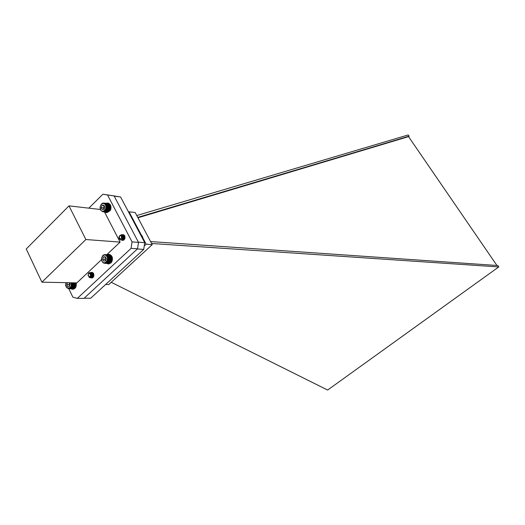 <?xml version="1.0" encoding="UTF-8"?>
<svg xmlns="http://www.w3.org/2000/svg" width="525" height="525" viewBox="0 0 525 525"><rect width="100%" height="100%" fill="white"/><g stroke="black" fill="none" stroke-linecap="round" stroke-linejoin="round"><path stroke-width="0.79" d="M131.086 248.358L132.051 241.894L107.553 195.018L102.893 194.217L114.076 195.904L138.508 242.386L137.543 248.804L83.987 298.377L77.339 298.364L131.086 248.358L137.543 248.804M121.459 235.325L123.093 234.59L124.681 235.771C125.409 238.363 124.72 239.912 122.62 240.417L121.702 240.056M91.055 272.567L91.947 272.331L93.588 273.545C94.283 276.006 93.673 277.502 91.75 278.04L89.893 277.246M68.814 288.763L72.883 297.189L77.339 298.364M132.051 241.894L138.508 242.386M107.553 195.018L114.076 195.904M102.893 194.217L88.843 208.156M106.785 254.671L120.107 242.11L85.877 239.525L68.992 205.866L26.25 248.981L41.902 282.168L76.853 282.896L101.555 259.606M120.107 242.11L104.495 211.91M68.992 205.866L100.413 209.488M41.902 282.168L85.877 239.525M111.241 282.293L327.646 390.042L498.75 266.936L151.62 243.482M136.769 215.532L408.168 134.958L409.119 136.159L137.753 217.396M496.932 265.479L408.542 136.638L137.963 217.783M150.603 241.572L497.943 265.552L498.75 266.936M408.542 136.638L409.119 136.159M142.879 237.963L146.16 244.171L144.244 245.943M128.625 212.179L129.038 211.785L141.468 235.298L140.7 235.023M129.038 211.785L135.155 212.5L152.23 244.63L108.813 284.517L105.65 284.458M152.23 244.63L146.16 244.171M143.725 249.388L90.687 298.239L84.144 298.233L137.373 248.962L143.725 249.388L144.736 242.662L120.593 196.973L114.082 195.917M144.736 242.662L138.397 242.169L114.181 196.107L120.593 196.973M102.677 211.706L100.721 210.203L100.15 206.811L101.384 204.074L102.605 203.214L103.95 203.07L105.912 204.566L106.542 207.513L105.249 210.715L103.012 211.746L106.286 212.067M103.346 211.732L106.673 212.015M103.688 211.68L107.047 211.916M104.022 211.575L107.402 211.772M104.35 211.424L107.743 211.582M104.665 211.227L108.065 211.345M104.961 210.991L108.367 211.076M105.249 210.715L108.452 211.083L109.745 207.893L109.115 204.953L105.912 204.566M109.029 204.947L105.696 204.232M108.793 204.612L105.453 203.936M108.531 204.317L105.19 203.674M108.235 204.054L104.902 203.457M107.92 203.831L104.6 203.287M107.572 203.654L104.278 203.155M107.205 203.516L103.615 203.037M105.44 204.967C103.405 200.996 98.529 205.813 100.59 209.731C102.598 213.714 107.52 208.917 105.44 204.967M103.812 205.104L102.007 205.419L101.207 207.664L102.211 209.6L104.016 209.291L104.816 207.04L103.812 205.104L102.007 205.419L101.207 207.664L102.211 209.6L104.016 209.291L104.816 207.04L103.812 205.104M104.272 205.669L103.392 207.92L104.062 209.226M104.193 205.682L102.007 205.419M103.392 207.92L101.207 207.664M105.125 210.387L108.629 210.787M105.505 210.4L108.714 210.768M105.361 210.072L108.865 210.479M105.748 210.059L108.951 210.427M105.578 209.731L109.082 210.138M105.958 209.678L109.161 210.052M105.761 209.363L109.266 209.77M106.142 209.278L109.344 209.652L110.303 210.551L106.943 212.658L106.155 212.573L109.515 210.459L110.303 210.551M105.925 208.97L109.423 209.377M106.293 208.858L109.495 209.232M106.05 208.563L109.554 208.97M106.411 208.418L109.613 208.799M106.148 208.136L109.646 208.55M106.49 207.972L109.692 208.353M106.214 207.71L109.712 208.123M106.542 207.513L109.745 207.893M106.24 207.277L109.745 207.69M106.555 207.06L109.758 207.441M106.24 206.843L109.738 207.257M106.536 206.607L109.738 206.988M106.201 206.41L109.699 206.837M106.477 206.161L109.679 206.548M106.129 205.997L109.633 206.417M106.385 205.728L109.587 206.115M106.024 205.597L109.528 206.023M106.26 205.314L109.463 205.708M105.893 205.216L109.39 205.643M106.103 204.927L109.305 205.314M105.728 204.855L109.226 205.282M70.658 288.783L72.903 289.268C75.58 288.678 76.676 286.545 76.191 282.877M72.096 289.255C74.773 288.665 75.869 286.532 75.383 282.863M104.547 263.32L103.248 262.874L102.211 261.752L101.535 258.792L102.513 255.905L103.655 254.887L104.993 254.566L107.113 255.787L108.025 259.094L107.034 261.995L105.886 263.005L104.547 263.32L107.796 263.452M104.888 263.314L108.189 263.399M105.223 263.261L108.57 263.301M105.558 263.156L108.931 263.15M105.886 263.005L109.272 262.959M106.201 262.815L109.594 262.73M106.496 262.579L109.896 262.454M106.778 262.303L109.987 262.461L111.234 259.265L110.322 255.97L107.113 255.787M110.224 255.964L106.857 255.485M109.955 255.662L106.588 255.222M109.653 255.399L106.293 255.006M109.331 255.176L105.984 254.822M108.99 254.999L105.663 254.691M108.623 254.861L105.328 254.605M108.229 254.776L104.993 254.566M106.87 256.548C104.744 252.538 99.927 257.335 102.073 261.293C104.173 265.322 109.036 260.538 106.87 256.548M105.236 256.673L103.425 256.974L102.657 259.225L103.701 261.181L105.512 260.886L106.28 258.628L105.236 256.673L103.425 256.974L102.657 259.225L103.701 261.181L105.512 260.886L106.28 258.628L105.236 256.673M103.425 256.974L105.604 257.092L104.843 259.337L105.604 260.761M104.843 259.337L102.657 259.225M106.654 261.982L110.165 262.152M107.034 261.995L110.243 262.146M106.883 261.673L110.394 261.844M107.271 261.647L110.48 261.804M107.093 261.325L110.604 261.502M107.474 261.273L110.683 261.43M107.277 260.958L110.782 261.135M107.651 260.866L110.86 261.03M107.428 260.564L110.939 260.741M107.796 260.446L111.005 260.61M107.546 260.157L111.057 260.334M107.907 260.006L111.116 260.17M107.638 259.731L111.149 259.914M107.979 259.553L111.188 259.717M107.691 259.298L111.202 259.481M108.025 259.094L111.234 259.265M107.717 258.864L111.221 259.048M108.025 258.635L111.234 258.805M107.704 258.425L111.215 258.615M107.999 258.182L111.208 258.353M107.658 257.998L111.169 258.188M107.933 257.736L111.143 257.906M107.579 257.578L111.09 257.768M107.828 257.296L111.037 257.473M107.468 257.171L110.978 257.368M107.697 256.882L110.906 257.06M107.323 256.791L110.834 256.981M107.533 256.489L110.742 256.666M107.153 256.43L110.663 256.62M107.336 256.121L110.545 256.305M106.956 256.095L110.46 256.292M91.783 274.299C91.002 272.961 90.005 272.678 88.791 273.459L89.834 273.335L90.851 274.496C90.412 281.951 85.234 271.596 90.832 272.764L91.783 274.299C92.059 276.327 91.501 277.482 90.097 277.764L89.06 277.226M90.261 272.56L90.7 272.514C93.253 274.365 93.325 276.117 90.937 277.791L90.982 277.791M91.114 272.587L91.534 272.547C94.08 274.391 94.159 276.143 91.763 277.81L91.35 277.732M91.947 272.613L92.905 272.685M92.577 277.837L92.183 277.751M92.781 272.639L92.367 272.573M93.194 277.318C92.347 276.012 92.433 274.667 93.443 273.282M90.832 272.764C92.512 275.061 92.302 276.728 90.202 277.771L89.211 277.279M90.753 272.521L90.805 272.521C93.358 274.365 93.43 276.124 91.035 277.791M91.586 272.547L91.639 272.547C94.185 274.391 94.264 276.15 91.868 277.817L91.816 277.81M88.082 275.651C89.368 277.41 90.182 277.049 90.523 274.562C89.237 272.803 88.423 273.164 88.082 275.651M89.486 273.249L89.519 273.249C90.884 273.722 91.297 274.752 90.766 276.34M90.359 273.282C92.203 274.588 92.295 275.828 90.641 277.003L90.359 276.944M91.376 273.328C93.043 274.759 93.076 275.993 91.475 277.029L90.674 276.517M92.144 273.348C93.87 274.733 93.922 275.973 92.308 277.056L92.203 277.049C93.785 276.052 93.772 274.824 92.157 273.361M92.978 273.374L93.66 273.683M93.404 277.043L93.135 277.075C92.026 276.668 91.783 275.691 92.407 274.148M92.505 274.004L92.846 273.669M93.155 276.583L93.24 274.168M93.338 274.03L93.667 273.702M90.254 273.276C92.098 274.582 92.19 275.822 90.536 277.003L90.333 276.97M91.396 273.354C92.938 274.851 92.932 276.078 91.37 277.029L90.628 276.603M92.991 273.394L93.726 273.847M93.22 276.793L93.037 277.075C91.888 276.636 91.665 275.632 92.361 274.063M93.102 276.649L93.188 274.089M71.498 282.785L71.846 284.412L71.433 286.558L70.304 288.153L68.762 288.757L72.082 288.77M69.083 288.73L72.45 288.691M69.405 288.652L72.804 288.573M69.713 288.527L73.139 288.402M70.015 288.363L73.454 288.192M70.304 288.153L73.749 287.949M70.573 287.903L74.018 287.661M70.823 287.615L74.091 287.661L75.042 285.364L74.872 282.85M65.723 284.137L66.045 282.667C63.617 289.603 73.034 289.846 70.96 282.772M67.364 282.699L66.754 284.662L67.679 286.637L69.398 286.466L70.179 284.32L69.654 282.745M67.535 282.699L66.754 284.662L67.679 286.637L69.398 286.466L70.179 284.32L69.569 282.745M69.648 282.85L68.972 284.701L69.641 286.118M68.972 284.701L66.754 284.662M68.762 288.757L66.714 287.713L65.71 284.852M70.678 287.306L74.255 287.359M71.052 287.293L74.32 287.339M70.882 286.985L74.458 287.044M71.256 286.939L74.524 286.991M71.065 286.637L74.635 286.696M71.433 286.558L74.701 286.611M71.216 286.263L74.793 286.322M71.577 286.158L74.845 286.21M71.341 285.876L74.918 285.935M71.695 285.738L74.963 285.79M71.439 285.469L75.009 285.528M71.781 285.305L75.042 285.364M71.505 285.049L75.075 285.114M71.827 284.858L75.095 284.918M71.538 284.629L75.108 284.694M71.846 284.412L75.114 284.471M71.538 284.202L75.108 284.268M71.827 283.966L75.095 284.032M71.505 283.782L75.075 283.848M71.781 283.526L75.042 283.592M71.439 283.369L75.009 283.441M71.695 283.1L74.963 283.165M71.347 282.968L74.918 283.041M119.09 236.473L120.133 239.177L119.228 238.396L119.103 236.65C123.342 231.007 122.817 244.118 119.116 238.547L119.09 236.473L121.367 234.675C123.933 236.67 123.926 238.475 121.341 240.082L120.757 239.899M120.875 235.148L122.187 234.747C124.753 236.742 124.747 238.54 122.161 240.142L121.754 240.05M121.524 235.364L123.007 234.813C124.655 235.325 125.252 236.624 124.799 238.731M124.373 239.512L122.574 240.109M122.01 235.804L123.821 234.885M123.539 240.227L122.994 239.938M122.41 236.611L124.071 235.003M123.263 239.275L123.086 238.796M123.034 238.567L124.353 235.285M124.077 239.341L123.9 238.868M123.854 238.639L124.668 235.751M124.661 238.718L124.812 236.919M119.011 237.963L118.998 237.425M119.431 235.948L121.465 234.682C124.038 236.683 124.031 238.488 121.446 240.089L121.393 240.082M122.233 234.754L122.286 234.754C124.858 236.749 124.852 238.547 122.266 240.155L122.213 240.148M123.053 234.819L124.983 236.65M123.788 240.082L123.034 240.214M122.456 236.782L124.097 235.029M121.597 237.877C121.4 235.331 120.573 234.944 119.109 236.716C119.306 239.262 120.133 239.649 121.597 237.877M121.721 235.502L121.807 235.508C123.664 236.919 123.697 238.192 121.912 239.328M121.931 235.712L122.627 235.581C124.484 236.992 124.517 238.258 122.732 239.393C124.418 238.16 124.353 236.887 122.528 235.567L122.627 235.581M122.24 236.165L123.447 235.646C125.298 237.057 125.331 238.33 123.552 239.459L123.546 239.459C125.239 238.225 125.167 236.952 123.342 235.64L123.447 235.646M122.765 238.96L122.463 238.074M122.522 237.267L124.261 235.718L122.496 237.005M123.578 239.026L124.235 235.994M124.392 239.092L124.097 238.258M124.176 237.293L124.609 236.453M121.813 235.508L121.715 235.502C123.546 236.873 123.598 238.147 121.866 239.328M121.898 235.673L122.528 235.567M122.2 236.093L123.342 235.64M123.526 239.085L123.224 238.409M123.185 238.186L124.189 235.955M124.34 239.151L124.038 238.488M123.998 238.265L124.563 236.381M124.812 238.343L124.891 237.326M141.14 235.062L140.608 234.852M141.743 235.567L140.818 235.239M142.006 235.876L140.949 235.502M142.912 239.21L142.327 236.23L141.113 235.804M142.236 236.211L141.284 236.125M142.327 236.23L141.291 236.138M142.426 236.545L141.461 236.46M142.511 236.598L141.487 236.512M142.583 236.906L141.652 236.827M142.662 236.992L141.697 236.913M142.715 237.293L141.862 237.221M142.787 237.405L141.921 237.333M142.813 237.694L142.078 237.635M142.872 237.838L142.157 237.779M142.879 238.114L142.308 238.061M142.925 238.284L142.4 238.238M142.912 238.534L142.537 238.507M110.585 261.555L111.772 261.988C113.177 257.992 112.324 255.445 109.213 254.349L106.857 254.677M106.391 263.406L108.695 263.977L111.254 262.736L110.545 261.647M107.901 263.944L111.254 262.736M110.978 261.949C112.383 257.952 111.53 255.399 108.419 254.303M110.46 262.697L110.138 262.198M109.449 209.331L110.69 209.672C111.471 206.161 110.585 203.969 108.025 203.109L105.663 203.287M109.902 209.58C110.683 206.062 109.797 203.877 107.238 203.011M104.685 211.936L106.155 212.573M109.515 210.459L109.121 210.092"/></g></svg>
